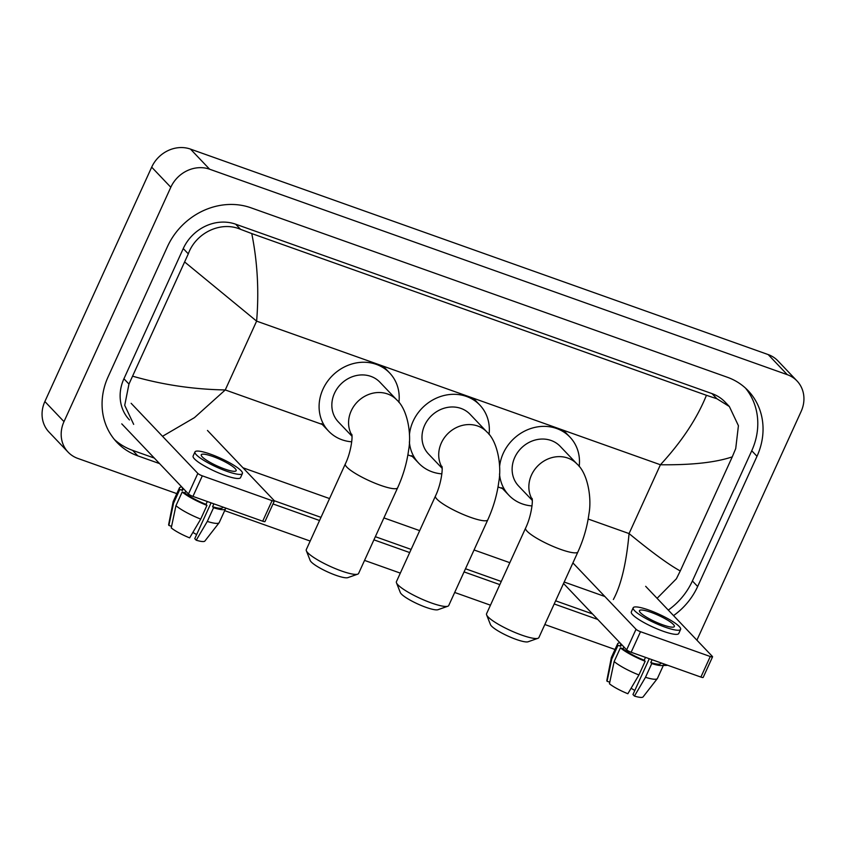 <?xml version="1.0" encoding="UTF-8"?>
<svg xmlns="http://www.w3.org/2000/svg" width="846" height="846" viewBox="0 0 846 846"><rect width="100%" height="100%" fill="white"/><g stroke="black" fill="none" stroke-linecap="round" stroke-linejoin="round"><path stroke-width="1.27" d="M712.554 656.845L703.185 677.403A3.828 0.709 -155.5 0 1 700.89 677.075L710.27 656.517A3.828 0.709 24.5 0 0 712.554 656.845A3.828 0.709 24.5 0 0 712.364 656.422L645.667 586.32M631.148 652.266A3.828 0.709 -155.5 0 1 626.664 649.844L636.033 629.276A3.828 0.709 24.5 0 0 640.517 631.708L631.148 652.266L700.89 677.075M563.542 583.476L626.664 649.844M640.517 631.708L710.27 656.517M636.033 629.276L572.911 562.918M662.873 624.866A19.162 3.564 24.5 0 0 674.336 626.537A19.162 3.564 24.5 0 0 650.923 612.303A19.162 3.564 24.5 0 0 639.46 610.643A19.162 3.564 24.5 0 0 662.873 624.866M649.284 658.717L632.967 694.524L634.437 696.078L645.498 677.297L651.748 663.592L650.775 662.577L652.086 659.711M634.796 690.505A15.334 2.855 24.5 0 0 631.063 688.295M620.964 643.848L620.435 645.001A22.229 4.135 24.5 0 0 620.668 646.281L618.003 645.339L611.753 659.045L607.058 681.263L609.776 682.225M621.514 644.43L620.668 646.281M614.143 661.551A25.295 4.706 24.5 0 0 638.92 674.96L627.859 693.731A19.934 3.712 24.5 0 1 609.448 683.78L614.143 661.551L620.393 647.846L623.058 648.797L623.904 646.936M623.058 648.797A22.229 4.135 24.5 0 0 644.197 660.229L645.17 661.255L638.92 674.96M645.509 657.374L644.197 660.229M633.189 607.777L631.317 611.891A26.067 4.854 24.5 0 0 663.158 631.243A26.067 4.854 24.5 0 0 678.746 633.506L680.618 629.392A26.067 4.854 24.5 0 0 648.776 610.04A26.067 4.854 24.5 0 0 633.189 607.777A26.067 4.854 24.5 0 0 665.03 627.129A26.067 4.854 24.5 0 0 680.618 629.392M620.055 642.897A25.295 4.706 24.5 0 0 617.643 643.732A25.295 4.706 24.5 0 0 618.003 645.339M620.393 647.846A25.295 4.706 24.5 0 0 645.17 661.255M617.643 643.732L611.394 657.437A25.295 4.706 24.5 0 0 611.33 657.638A25.295 4.706 24.5 0 0 611.753 659.045M611.33 657.638L606.857 680.385A19.934 3.712 24.5 0 0 607.058 681.263M650.775 662.577A22.229 4.135 24.5 0 0 660.885 663.444L661.128 662.926M651.748 663.592A25.295 4.706 24.5 0 0 663.676 664.713A25.295 4.706 24.5 0 0 663.676 663.835M645.498 677.297A25.295 4.706 24.5 0 0 657.321 678.598A25.295 4.706 24.5 0 0 657.437 678.418L663.676 664.713M634.437 696.078A19.934 3.712 24.5 0 0 643.097 696.893L657.321 678.598M537.993 638.286L528.126 641.765A21.076 3.923 -155.5 0 1 516.176 639.417A21.076 3.923 -155.5 0 1 490.458 624.602L486.619 614.873A28.743 5.351 24.5 0 0 521.686 635.082A28.743 5.351 24.5 0 0 537.993 638.286A28.743 5.351 24.5 0 0 538.881 637.577L577.924 551.909A28.743 5.351 -155.5 0 1 560.729 549.414A28.743 5.351 -155.5 0 1 525.609 528.063L486.566 613.731A28.743 5.351 24.5 0 0 486.619 614.873M532.197 499.447A28.743 25.634 136.4 0 1 531.489 475.018A28.743 25.634 136.4 0 1 567.878 458.088A28.743 25.634 136.4 0 1 576.993 463.978L560.264 446.392A28.743 25.634 136.4 0 0 514.759 457.422A28.743 25.634 136.4 0 0 518.609 486.016L532.261 500.367M499.584 466.664A42.163 37.594 -43.6 0 1 503.243 453.329A42.163 37.594 -43.6 0 1 569.982 437.139A42.163 37.594 -43.6 0 1 579.193 466.495M531.997 505.929A42.163 37.594 -43.6 0 1 508.89 495.259A42.163 37.594 -43.6 0 1 499.51 473.961M447.851 606.222L437.985 609.702A21.076 3.923 -155.5 0 1 426.035 607.354A21.076 3.923 -155.5 0 1 400.317 592.538L396.478 582.809A28.743 5.351 24.5 0 0 431.545 603.018A28.743 5.351 24.5 0 0 447.851 606.222A28.743 5.351 24.5 0 0 448.74 605.514L487.782 519.846A28.743 5.351 -155.5 0 1 470.588 517.35A28.743 5.351 -155.5 0 1 435.468 496.01L396.425 581.667A28.743 5.351 24.5 0 0 396.478 582.809M442.056 467.383A28.743 25.634 136.4 0 1 441.348 442.955A28.743 25.634 136.4 0 1 477.736 426.024A28.743 25.634 136.4 0 1 486.852 431.915L470.122 414.329A28.743 25.634 136.4 0 0 424.618 425.358A28.743 25.634 136.4 0 0 428.467 453.953L442.12 468.303M409.443 434.601A42.163 37.594 -43.6 0 1 413.102 421.266A42.163 37.594 -43.6 0 1 479.841 405.086A42.163 37.594 -43.6 0 1 489.051 434.442M441.855 473.866A42.163 37.594 -43.6 0 1 418.749 463.196A42.163 37.594 -43.6 0 1 409.369 441.898M357.71 574.159L347.843 577.638A21.076 3.923 -155.5 0 1 335.894 575.291A21.076 3.923 -155.5 0 1 310.175 560.475L306.337 550.746A28.743 5.351 24.5 0 0 341.414 570.955A28.743 5.351 24.5 0 0 357.71 574.159A28.743 5.351 24.5 0 0 358.598 573.451L397.641 487.782A28.743 5.351 -155.5 0 1 380.446 485.287A28.743 5.351 -155.5 0 1 345.327 463.946L306.284 549.614A28.743 5.351 24.5 0 0 306.337 550.746M351.915 435.32A28.743 25.634 136.4 0 1 351.206 410.892A28.743 25.634 136.4 0 1 387.595 393.972A28.743 25.634 136.4 0 1 396.711 399.851L379.981 382.265A28.743 25.634 136.4 0 0 334.477 393.305A28.743 25.634 136.4 0 0 338.326 421.89L351.978 436.24M351.714 441.802A42.163 37.594 -43.6 0 1 328.608 431.132A42.163 37.594 -43.6 0 1 322.961 389.202A42.163 37.594 -43.6 0 1 389.699 373.023A42.163 37.594 -43.6 0 1 398.91 402.379M274.358 500.98L264.988 521.548A3.828 0.709 -155.5 0 1 262.694 521.21L272.063 500.652A3.828 0.709 24.5 0 0 274.358 500.98A3.828 0.709 24.5 0 0 274.157 500.568L207.471 430.455M192.951 496.401A3.828 0.709 -155.5 0 1 188.468 493.979L197.837 473.422A3.828 0.709 24.5 0 0 202.321 475.843L192.951 496.401L262.694 521.21M121.771 423.867L188.468 493.979M202.321 475.843L272.063 500.652M197.837 473.422L131.141 403.309M224.676 469.012A19.162 3.564 24.5 0 0 236.14 470.672A19.162 3.564 24.5 0 0 212.727 456.449A19.162 3.564 24.5 0 0 201.263 454.778A19.162 3.564 24.5 0 0 224.676 469.012M211.077 502.852L194.76 538.669L196.23 540.213L207.302 521.432L213.541 507.727L212.579 506.712L213.879 503.846M196.589 534.651A15.334 2.855 24.5 0 0 192.856 532.43M182.757 487.983L182.228 489.147A22.229 4.135 24.5 0 0 182.472 490.426L179.807 489.474L173.557 503.18L168.862 525.398L171.579 526.371M183.318 488.565L182.472 490.426M175.947 505.697A25.295 4.706 24.5 0 0 200.724 519.095L189.652 537.876A19.934 3.712 24.5 0 1 171.252 527.915L175.947 505.697L182.197 491.981L184.862 492.932L185.708 491.082M184.862 492.932A22.229 4.135 24.5 0 0 206.001 504.375L206.963 505.39L200.724 519.095M207.302 501.509L206.001 504.375M194.982 451.923L193.11 456.026A26.067 4.854 24.5 0 0 224.951 475.378A26.067 4.854 24.5 0 0 240.539 477.641L242.411 473.538A26.067 4.854 24.5 0 0 210.569 454.186A26.067 4.854 24.5 0 0 194.982 451.923A26.067 4.854 24.5 0 0 226.823 471.275A26.067 4.854 24.5 0 0 242.411 473.538M181.858 487.032A25.295 4.706 24.5 0 0 179.437 487.878A25.295 4.706 24.5 0 0 179.807 489.474M182.197 491.981A25.295 4.706 24.5 0 0 206.963 505.39M179.437 487.878L173.197 501.583A25.295 4.706 24.5 0 0 173.134 501.784A25.295 4.706 24.5 0 0 173.557 503.18M173.134 501.784L168.661 524.52A19.934 3.712 24.5 0 0 168.862 525.398M212.579 506.712A22.229 4.135 24.5 0 0 222.688 507.579L222.921 507.061M213.541 507.727A25.295 4.706 24.5 0 0 225.48 508.858A25.295 4.706 24.5 0 0 225.47 507.97M207.302 521.432A25.295 4.706 24.5 0 0 219.125 522.743A25.295 4.706 24.5 0 0 219.23 522.564L225.48 508.858M196.23 540.213A19.934 3.712 24.5 0 0 204.891 541.038L219.125 522.743M176.814 493.63L77.811 458.416A30.657 27.347 -43.6 0 1 68.092 452.134L48.973 432.031A30.657 27.347 -43.6 0 1 44.87 401.533L151.688 167.159A30.657 27.347 -43.6 0 1 190.498 149.108L768.189 354.58A30.657 27.347 -43.6 0 1 777.908 360.861L797.027 380.964A30.657 27.347 -43.6 0 1 801.13 411.452L696.903 640.168M68.092 452.134A30.657 27.347 -43.6 0 1 63.989 421.636L170.807 187.262A30.657 27.347 -43.6 0 1 209.618 169.211L787.309 374.683A30.657 27.347 -43.6 0 1 797.027 380.964M615.021 649.485L544.835 624.528M490.469 605.186L454.693 592.464M400.327 573.123L364.552 560.401M310.186 541.059L224.655 510.646M667.748 665.284A30.657 27.347 -43.6 0 1 663.359 665.411M673.532 615.613A65.925 58.786 136.4 0 0 697.654 586.5L757.001 456.29A65.925 58.786 136.4 0 0 748.181 390.725A65.925 58.786 136.4 0 0 727.274 377.221L250.913 207.788A65.925 58.786 136.4 0 0 167.466 246.598L108.119 376.808A65.925 58.786 136.4 0 0 116.938 442.373A65.925 58.786 136.4 0 0 137.845 455.878L159.566 463.597M273.004 503.952L319.555 520.502M373.921 539.843L409.697 552.565M464.063 571.907L499.838 584.628M554.204 603.97L597.773 619.462M668.277 610.082A65.925 58.786 136.4 0 0 692.398 580.969L751.745 450.759A65.925 58.786 136.4 0 0 745.453 388.06M114.411 439.508A65.925 58.786 136.4 0 0 132.589 450.347L154.31 458.077M274.305 500.758L320.983 517.361M375.349 536.692L411.124 549.414M465.49 568.755L501.266 581.477M555.632 600.819L592.517 613.932M613.361 599.518C621.123 585.146 626.357 563.161 629.064 533.572C651.949 552.375 669.017 564.842 680.269 570.955L732.276 456.851C715.758 462.466 691.817 465.11 660.419 464.761C681.739 441.644 697.072 418.495 706.431 395.294L716.9 398.752L729.368 406.535L725.149 402.104A41.391 36.917 136.4 0 0 712.025 393.623L235.653 224.19A41.391 36.917 136.4 0 0 183.265 248.555L123.918 378.775A41.391 36.917 136.4 0 0 129.459 419.933M680.269 570.955L676.388 578.78L657.088 598.323M604.848 596.493L564.197 582.037M509.831 562.696L474.056 549.974M419.69 530.632L383.915 517.911M329.549 498.569L242.971 467.785M133.679 424.375L124.722 405.319L128.962 384.073L188.298 253.863C195.743 233.01 220.637 220.711 240.528 229.319L251.759 233.57C257.501 262.144 259.119 291.331 256.613 321.131L184.851 262.133M706.431 395.294L251.759 233.57M729.368 406.535L738.421 425.697L735.724 448.57L732.276 456.851M132.843 376.248C162.876 384.845 193.681 389.403 225.258 389.943L194.464 417.628L162.527 436.293M588.171 519.032L629.064 533.572L660.419 464.761L256.613 321.131L225.258 389.943L324.029 425.073M407.888 454.905L414.17 457.136M498.03 486.968L504.311 489.2M209.618 169.211L190.498 149.108M170.807 187.262L151.688 167.159M63.989 421.636L44.87 401.533M787.309 374.683L768.189 354.58M751.745 450.759L757.001 456.29M692.398 580.969L697.654 586.5M132.589 450.347L137.845 455.878M123.918 378.775L128.962 384.073M183.265 248.555L188.298 253.863M235.653 224.19L240.528 229.319M712.025 393.623L716.9 398.752M576.993 463.978C587.833 473.379 591.957 498.231 588.911 514.125C587.187 526.952 583.518 539.547 577.924 551.909M569.982 437.139L563.447 430.265M508.89 495.259L501.71 487.719M532.06 498.41C533.128 501.424 531.077 516.98 525.609 528.063M486.852 431.915C497.691 441.316 501.815 466.167 498.77 482.061C497.046 494.899 493.377 507.494 487.782 519.846M479.841 405.086L473.305 398.202M418.749 463.196L411.579 455.656M441.919 466.347C442.987 469.371 440.935 484.917 435.468 496.01M396.711 399.851C407.55 409.253 411.674 434.104 408.629 449.998C406.905 462.836 403.235 475.431 397.641 487.782M389.699 373.023L383.164 366.149M328.608 431.132L321.438 423.592M351.777 434.284C352.845 437.308 350.804 452.853 345.327 463.946"/></g></svg>
